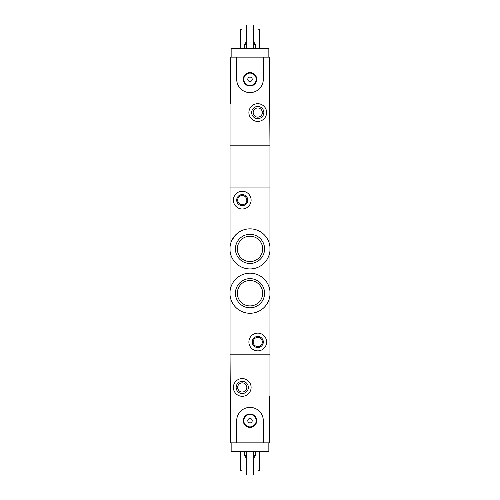 <?xml version="1.0" encoding="UTF-8"?>
<svg xmlns="http://www.w3.org/2000/svg" width="500" height="500" viewBox="0 0 500 500"><rect width="100%" height="100%" fill="white"/><g stroke="black" fill="none" stroke-linecap="round" stroke-linejoin="round"><path stroke-width="0.75" d="M269.95 253.769L269.95 251A20.062 20.062 0 0 1 230.05 251L230.05 246.788A20.062 20.062 0 0 1 269.95 246.788L269.95 295.331A20.062 20.062 0 0 1 230.05 295.331L230.05 291.119A20.062 20.062 0 0 1 269.95 291.119L269.95 288.35M236.562 233.994L232.138 239.762M235.419 293.225A14.581 14.581 0 0 1 250 278.644A14.581 14.581 0 0 1 264.581 293.225A14.581 14.581 0 0 1 250 307.812A14.581 14.581 0 0 1 235.419 293.225M235.419 248.894A14.581 14.581 0 0 1 250 234.306A14.581 14.581 0 0 1 264.581 248.894A14.581 14.581 0 0 1 250 263.475A14.581 14.581 0 0 1 235.419 248.894M269.95 298.106L269.95 395.75L269.394 396.306L269.394 442.856L263.3 442.856L263.3 420.688A13.3 13.3 0 0 0 250 407.388A13.3 13.3 0 0 0 236.7 420.688L236.7 442.856L230.606 442.856L230.05 354.188L269.95 354.188L230.05 354.188L230.05 295.331M230.05 246.788L230.05 104.25L230.606 103.694L230.606 57.144L236.7 57.144L236.7 79.312A13.3 13.3 0 0 0 250 92.613A13.3 13.3 0 0 0 263.3 79.312L263.3 57.144L269.394 57.144L269.95 145.812L230.05 145.812L269.95 145.812L269.95 187.931L230.05 187.931L269.95 187.931L269.95 244.013M230.05 251L230.05 291.119M269.95 275.938L269.95 266.181M248.894 341.994A8.869 8.869 0 0 1 262.194 334.319A8.869 8.869 0 0 1 262.194 349.675A8.869 8.869 0 0 1 248.894 341.994M252.219 341.994A5.544 5.544 0 0 1 260.531 337.194A5.544 5.544 0 0 1 260.531 346.794A5.544 5.544 0 0 1 252.219 341.994M253.175 341.994A4.581 4.581 0 0 1 260.05 338.025A4.581 4.581 0 0 1 260.05 345.962A4.581 4.581 0 0 1 253.175 341.994M262.688 293.225A12.688 12.688 0 0 0 243.656 282.244A12.688 12.688 0 0 0 243.656 304.212A12.688 12.688 0 0 0 262.688 293.225M262.688 248.894A12.688 12.688 0 0 0 243.656 237.906A12.688 12.688 0 0 0 243.656 259.875A12.688 12.688 0 0 0 262.688 248.894M233.375 200.125A8.869 8.869 0 0 1 246.675 192.444A8.869 8.869 0 0 1 246.675 207.8A8.869 8.869 0 0 1 233.375 200.125M236.7 200.125A5.544 5.544 0 0 1 245.012 195.325A5.544 5.544 0 0 1 245.012 204.925A5.544 5.544 0 0 1 236.7 200.125M237.656 200.125A4.581 4.581 0 0 1 244.531 196.156A4.581 4.581 0 0 1 244.531 204.094A4.581 4.581 0 0 1 237.656 200.125M268.844 442.856L268.844 451.725L231.156 451.725L231.156 442.856M245.787 455.712L245.787 457.931L246.344 457.931M253.656 457.931L254.213 457.931L254.213 455.712M244.456 451.725L244.456 455.712L246.344 455.712M253.656 455.712L255.544 455.712L255.544 451.725M259.756 451.725L259.756 470.788L257.981 470.788L257.981 451.725M242.019 451.725L242.019 470.788L240.244 470.788L240.244 451.725M233.375 387.438A8.869 8.869 0 0 1 246.675 379.762A8.869 8.869 0 0 1 246.675 395.119A8.869 8.869 0 0 1 233.375 387.438M236.144 387.438A6.094 6.094 0 0 1 245.287 382.156A6.094 6.094 0 0 1 245.287 392.719A6.094 6.094 0 0 1 236.144 387.438M237.656 387.438A4.581 4.581 0 0 1 244.531 383.469A4.581 4.581 0 0 1 244.531 391.406A4.581 4.581 0 0 1 237.656 387.438M253.656 451.725L253.656 475L246.344 475L246.344 451.725M236.7 442.856L263.3 442.856M243.281 420.688A6.719 6.719 0 0 1 253.363 414.869A6.719 6.719 0 0 1 253.363 426.506A6.719 6.719 0 0 1 243.281 420.688M247.781 420.688A2.219 2.219 0 0 1 251.106 418.769A2.219 2.219 0 0 1 251.106 422.612A2.219 2.219 0 0 1 247.781 420.688M243.794 420.688A6.206 6.206 0 0 1 253.106 415.312A6.206 6.206 0 0 1 253.106 426.062A6.206 6.206 0 0 1 243.794 420.688M231.156 57.144L231.156 48.275L268.844 48.275L268.844 57.144M254.213 44.288L254.213 42.069L253.656 42.069M246.344 42.069L245.787 42.069L245.787 44.288M255.544 48.275L255.544 44.288L253.656 44.288M246.344 44.288L244.456 44.288L244.456 48.275M240.244 48.275L240.244 29.213L242.019 29.213L242.019 48.275M257.981 48.275L257.981 29.213L259.756 29.213L259.756 48.275M266.625 112.562A8.869 8.869 0 0 1 253.325 120.237A8.869 8.869 0 0 1 253.325 104.881A8.869 8.869 0 0 1 266.625 112.562M263.856 112.562A6.094 6.094 0 0 1 254.713 117.844A6.094 6.094 0 0 1 254.713 107.281A6.094 6.094 0 0 1 263.856 112.562M262.344 112.562A4.581 4.581 0 0 1 255.469 116.531A4.581 4.581 0 0 1 255.469 108.594A4.581 4.581 0 0 1 262.344 112.562M246.344 48.275L246.344 25L253.656 25L253.656 48.275M263.3 57.144L236.7 57.144M256.719 79.312A6.719 6.719 0 0 1 246.637 85.131A6.719 6.719 0 0 1 246.637 73.494A6.719 6.719 0 0 1 256.719 79.312M252.219 79.312A2.219 2.219 0 0 1 248.894 81.231A2.219 2.219 0 0 1 248.894 77.387A2.219 2.219 0 0 1 252.219 79.312M256.206 79.312A6.206 6.206 0 0 1 246.894 84.688A6.206 6.206 0 0 1 246.894 73.938A6.206 6.206 0 0 1 256.206 79.312"/></g></svg>
